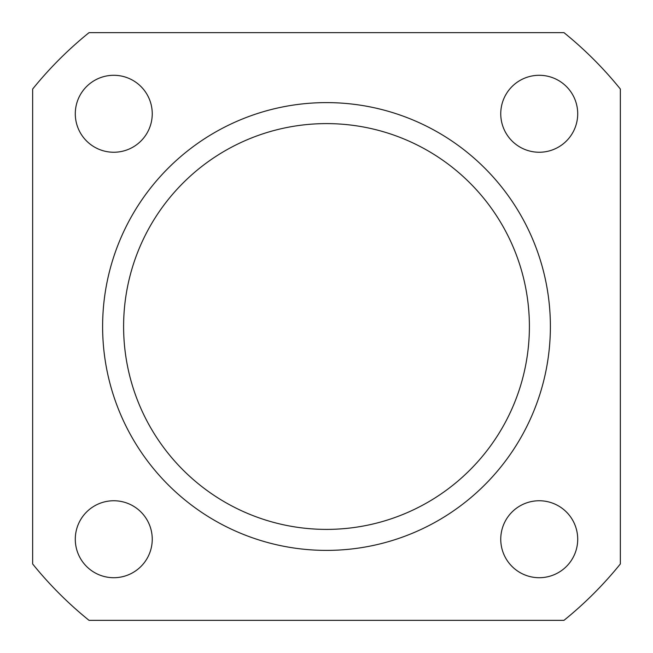 <?xml version="1.0" encoding="UTF-8"?>
<svg xmlns="http://www.w3.org/2000/svg" width="653" height="653" viewBox="0 0 653 653"><rect width="100%" height="100%" fill="white"/><g stroke="black" fill="none" stroke-linecap="round" stroke-linejoin="round"><path stroke-width="0.98" d="M123.605 326.5A202.895 202.895 0 0 0 326.5 529.395A202.895 202.895 0 0 0 529.395 326.5A202.895 202.895 0 0 0 326.5 123.605A202.895 202.895 0 0 0 123.605 326.5M75.291 113.769A38.478 38.478 0 0 0 113.769 152.247A38.478 38.478 0 0 0 152.247 113.769A38.478 38.478 0 0 0 113.769 75.291A38.478 38.478 0 0 0 75.291 113.769M75.291 539.231A38.478 38.478 0 0 0 113.769 577.709A38.478 38.478 0 0 0 152.247 539.231A38.478 38.478 0 0 0 113.769 500.753A38.478 38.478 0 0 0 75.291 539.231M500.753 539.231A38.478 38.478 0 0 0 539.231 577.709A38.478 38.478 0 0 0 577.709 539.231A38.478 38.478 0 0 0 539.231 500.753A38.478 38.478 0 0 0 500.753 539.231M500.753 113.769A38.478 38.478 0 0 0 539.231 152.247A38.478 38.478 0 0 0 577.709 113.769A38.478 38.478 0 0 0 539.231 75.291A38.478 38.478 0 0 0 500.753 113.769M550.389 326.5A223.889 223.889 0 0 0 326.5 102.611A223.889 223.889 0 0 0 102.611 326.5A223.889 223.889 0 0 0 326.5 550.389A223.889 223.889 0 0 0 550.389 326.5M563.963 620.35A377.809 377.809 0 0 0 620.35 563.963L620.35 89.037A377.809 377.809 0 0 0 563.963 32.65L89.037 32.65A377.809 377.809 0 0 0 32.65 89.037L32.65 563.963A377.809 377.809 0 0 0 89.037 620.35L563.963 620.35"/></g></svg>
